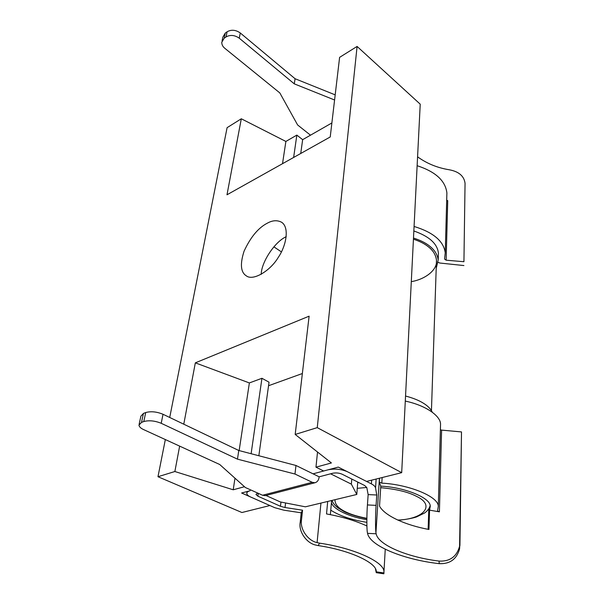<?xml version="1.0" encoding="UTF-8"?>
<svg xmlns="http://www.w3.org/2000/svg" width="604" height="604" viewBox="0 0 604 604"><rect width="100%" height="100%" fill="white"/><g stroke="black" fill="none" stroke-linecap="round" stroke-linejoin="round"><path stroke-width="0.91" d="M237.47 459.153L161.208 423.291C154.843 420.724 149.037 420.15 143.79 421.554L141.517 422.392L138.95 425.125C139.252 426.832 140.838 428.334 143.699 429.633L219.72 464.506L245.398 487.541L262.566 495.25L312.192 482.309L294.986 474.034L237.47 459.153L238.776 450.493L295.968 465.473L319.161 476.82C318.799 480.089 317.372 482.067 314.888 482.762L265.284 495.65L262.566 495.25M139.162 424.151L140.883 416.186L143.45 413.408L145.715 412.547C150.94 411.113 156.715 411.686 163.027 414.276L238.776 450.493M294.986 474.034L295.968 465.473M312.192 482.309L314.888 482.762M244.477 486.711L233.219 489.791L174.866 471.52L157.976 476.722L241.917 512.517L269.905 505.54L241.608 493L250.177 490.705C247.957 491.279 246.825 492.215 246.779 493.506C247.044 494.835 248.35 496.012 250.698 497.024L274.76 507.692L283.842 510.176L301.23 512.811L300.165 522.619L301.479 520.067C299.863 529.036 307.844 540.686 317.085 542.619L319.607 543.17C354.216 548.138 384.363 562.007 383.955 571.724L383.842 573.8L376.247 572.668L376.232 571.407C376.632 562.656 349.52 550.116 318.149 545.586L315.643 545.034C306.47 543.117 298.55 531.535 300.165 522.619M285.571 502.958L285.028 507.534L302.544 510.199L301.23 512.811M285.028 507.534L280.467 506.28L257.893 496.201L255.968 494.457L257.674 493.053M313.068 473.838L328.214 469.784C334.85 468.47 341.23 469.112 347.36 471.701L371.392 483.887C373.884 485.178 375.273 486.537 375.552 487.979L376.753 495.001L368.146 494.593L366.802 487.571L364.695 485.533L342.151 474.216C339.108 472.932 335.937 472.615 332.645 473.257L319.161 476.82L330.584 473.808L351.362 484.136L351.77 479.048M268.546 385.729L302.362 373.521M330.758 510.176C339.841 515.937 351.868 519.991 366.847 522.332M375.529 569.119L376.247 572.66M327.693 501.456L326.522 513.936C342.143 516.752 355.605 520.761 366.907 525.971M366.854 519.682C349.482 516.933 333.4 509.466 331.437 502.717M302.544 510.199L301.479 520.067M379.508 478.202L379.259 482.06L381.811 483.14C408.531 484.438 438.836 496.564 438.285 506.477L437.56 510.939L439.41 511.837L441.599 430.108L440.391 429.738M405.292 401.094C425.352 405.261 440.376 415.643 440.55 423.985L440.475 426.764M379.259 482.06L380.777 486.16L379.531 506.122C384.537 515.657 405.314 525.148 428.946 529.481L429.572 510.161L439.41 511.837M441.599 430.108L461.509 431.928L459.584 546.295C456.677 556.692 449.837 561.622 439.063 561.078C407.866 557.333 378.142 545.042 376.156 533.793L375.945 532.728C375.356 528.893 375.424 514.691 376.081 505.367L367.428 504.944C366.711 514.253 366.666 528.432 367.33 532.267L367.549 533.34C369.905 546.016 404.167 559.765 439.221 563.653C449.935 564.106 456.722 559.183 459.584 548.87L459.923 542.981M461.509 431.928L459.923 545.578M429.572 510.161L430.252 506.348C430.788 497.658 403.88 487.126 380.777 486.16M376.753 495.001L376.081 505.367M368.146 494.593L367.428 504.944M335.182 94.866L295.069 78.724L240.294 32.986C235.741 29.83 231.355 29.422 227.119 31.755L225.247 33.099L222.884 37.116L222.068 40.898M331.875 122.959L310.486 135.19L297.621 124.96L279.826 92.925L224.831 48.312C222.785 46.674 221.766 44.666 221.766 42.295L224.137 38.279L226.017 36.942C230.26 34.617 234.669 35.024 239.237 38.18L294.291 83.858L334.578 99.992M295.069 78.724L294.291 83.858M310.486 135.19L302.649 139.667L300.732 153.484M414.072 226.455C433.31 232.366 443.706 241.155 445.246 252.819L444.574 258.92M417.13 165.707C435.514 171.687 445.435 180.762 446.892 192.94L446.794 196.459M446.696 200.226L447.723 200.641L446.137 260.196L444.567 259.056M446.137 260.196L463.932 261.721L465.05 183.276C464.091 176.066 458.836 171.566 449.3 169.777C437.417 167.867 426.847 163.548 417.575 156.821M463.932 261.721L465.05 183.276M463.91 265.556L439.886 263.034L438.164 262.385M436.201 268.418L438.194 260.075L438.421 253.106C437.334 243.661 429.15 236.292 413.846 230.985M281.411 251.891L273.876 246.825M258.844 455.748L269.037 382.196L261.94 378.285L249.369 382.936L195.334 362.845L309.12 316.171L295.182 434.442L317.259 427.64L357.092 46.432L339.607 57.357L330.229 136.965L226.991 194.782L241.306 118.784L285.881 141.449L296.843 135.1L302.649 139.667M357.092 46.432L420.225 104.175L401.69 472.668L366.553 481.433L338.263 467.088L323.668 470.999L315.968 467.171L317.523 452.026M286.221 236.692C274.737 241.706 261.23 262.498 261.222 274.344M265.949 495.476L280.286 501.932L305.39 506.816L356.79 494.465L357.742 482.045M157.976 476.722L165.337 439.561M169.716 417.47L227.096 127.663L241.306 118.784M285.881 141.449L282.521 163.684M174.866 471.52L179.645 446.122M183.775 424.197L195.334 362.845M267.474 223.102C272.638 220.233 277.417 219.992 281.804 222.363C289.784 227.95 285.934 246.266 278.338 257.281C270.433 270.788 253.068 281.313 246.289 275.824C240.671 272.291 239.931 264.084 244.061 251.204C250.592 237.078 258.391 227.708 267.474 223.102M296.843 135.1L293.635 157.455M317.259 427.64L401.69 472.668M295.182 434.442L331.407 462.951L315.968 467.171M356.79 494.465L351.362 484.136M233.219 489.791L234.971 478.187M239.146 450.592L249.369 382.936M251.113 453.725L261.94 378.285M432.313 412.222C430.644 408.795 427.632 405.767 423.261 403.125C418.897 400.376 412.993 398.013 405.548 396.028M431.445 410.607L436.481 260.128C435.854 254.873 433.023 250.328 427.972 246.485C424.37 243.616 419.523 241.185 413.43 239.184C419.682 241.268 424.529 243.699 427.972 246.485C432.894 250.124 435.733 254.677 436.481 260.143C437.696 270.101 424.922 279.403 411.301 281.645M438.194 260.075C437.545 254.616 434.601 249.882 429.361 245.888C425.465 242.778 420.173 240.166 413.491 238.052M436.481 260.128L436.382 262.929M161.208 423.291L163.027 414.276M143.79 421.554L145.715 412.547M141.517 422.392L143.45 413.408M320.943 503.079L317.085 542.619M319.607 543.17L318.149 545.586M376.277 571.822L384.023 572.977M280.981 502.067L280.467 506.28M258.286 493.325L257.893 496.201M381.811 483.14L382.158 477.538M379.418 478.225L375.945 532.728M428.251 529.346L428.938 508.462M367.549 533.34L376.156 533.793M439.063 561.078L439.221 563.653M376.133 479.04L375.552 487.979M371.392 483.887L371.649 480.157M227.119 31.755L226.017 36.942M240.294 32.986L239.237 38.18M225.247 33.099L224.137 38.279M366.87 518.33C358.406 516.722 351.596 514.683 346.439 512.222C338.64 508.674 334.827 504.499 335.001 499.704M357.258 488.326L366.779 487.473M380.686 487.685C396.239 489.089 408.161 491.966 416.435 496.322C436.224 505.556 422.959 519.327 397.757 520.052M358.746 482.551L357.689 482.671M331.641 500.512L330.35 514.661M383.955 571.724L385.246 549.293M247.059 491.543L246.877 492.819M438.285 506.477L440.55 423.985M428.81 508.674L428.13 529.323M459.584 546.303L459.591 548.877M445.246 252.819L446.892 192.94M331.981 500.429C332.88 503.011 334.933 505.54 338.157 508.017L344.031 511.558C345.782 512.607 354.88 516.352 366.862 518.572M398.247 520.27C408.221 519.387 415.56 517.364 416.692 516.858L424.597 513C427.67 510.72 429.504 508.258 430.108 505.616"/></g></svg>
